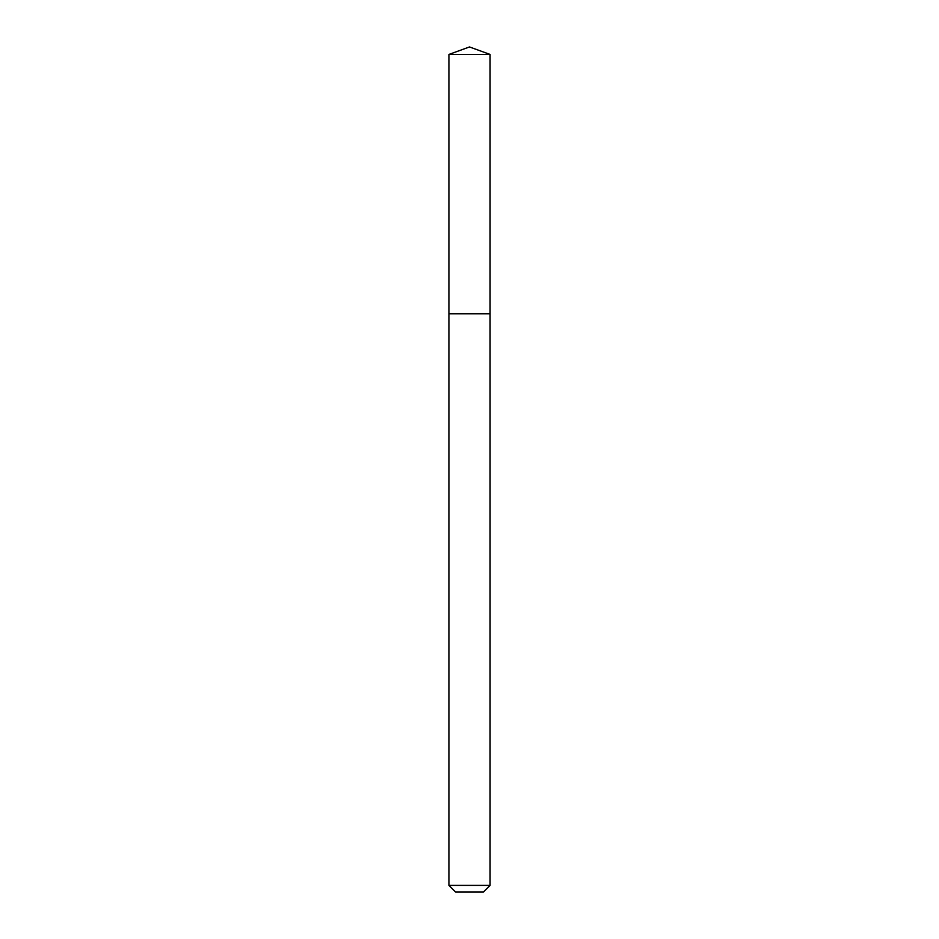 <?xml version="1.0" encoding="UTF-8"?>
<svg xmlns="http://www.w3.org/2000/svg" width="939" height="939" viewBox="0 0 939 939"><rect width="100%" height="100%" fill="white"/><g stroke="black" fill="none" stroke-linecap="round" stroke-linejoin="round"><path stroke-width="1.41" d="M448.924 885.383L490.076 885.383L483.397 892.05L455.603 892.05L448.924 885.383L448.924 313.826L490.076 313.826L490.076 54.439L448.924 54.439L469.5 46.95L490.076 54.439M448.924 54.439L448.924 313.826L490.076 313.826L490.076 885.383"/></g></svg>
